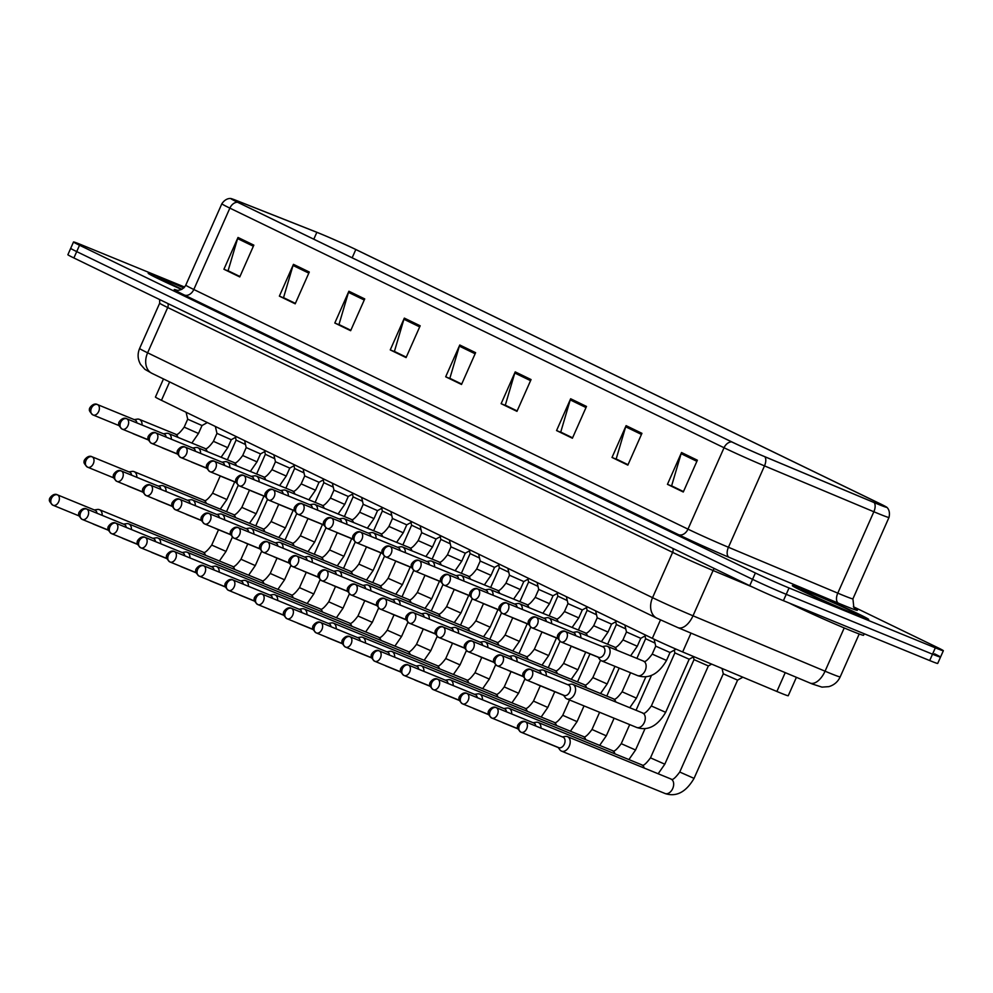 <?xml version="1.0" encoding="UTF-8"?>
<svg xmlns="http://www.w3.org/2000/svg" width="993" height="993" viewBox="0 0 993 993"><rect width="100%" height="100%" fill="white"/><g stroke="black" fill="none" stroke-linecap="round" stroke-linejoin="round"><path stroke-width="1.49" d="M796.398 677.338L788.231 695.758A26.091 0.819 -156.1 0 1 776.886 691.476L682.663 651.954A26.091 0.819 -156.1 0 1 652.327 638.362L161.462 400.328A26.091 0.819 -156.1 0 1 155.442 397.051L163.473 378.941M161.003 277.879A41.743 1.316 23.9 0 0 148.18 273.249A41.743 1.316 23.9 0 0 181.558 289.459A41.743 1.316 23.9 0 1 148.18 273.249A41.743 1.316 23.9 0 1 161.003 277.879A41.743 1.316 23.9 0 1 184.04 287.709A41.743 1.316 23.9 0 0 161.003 277.879M805.174 590.252A41.743 1.316 23.9 0 0 792.34 585.622A41.743 1.316 23.9 0 0 814.62 596.805A41.743 1.316 23.9 0 0 855.854 614.828A41.743 1.316 23.9 0 0 868.676 619.446A41.743 1.316 23.9 0 0 846.396 608.262A41.743 1.316 23.9 0 0 805.174 590.252A41.743 1.316 23.9 0 0 792.34 585.622A41.743 1.316 23.9 0 0 814.62 596.805A41.743 1.316 23.9 0 0 855.854 614.828A41.743 1.316 23.9 0 0 868.676 619.446A41.743 1.316 23.9 0 0 846.396 608.262A41.743 1.316 23.9 0 0 805.174 590.252M319.883 233.541A27.829 0.869 -156.1 0 1 355.817 249.528L879.587 503.525A27.829 0.869 -156.1 0 1 886.004 507.013A27.829 0.869 -156.1 0 1 873.902 502.446L764.548 456.581A27.829 0.869 -156.1 0 1 732.176 442.071L238.01 202.435A27.829 0.869 -156.1 0 1 231.592 198.948A27.829 0.869 -156.1 0 1 237.091 200.797L316.841 232.312A27.829 0.869 -156.1 0 1 319.883 233.541M319.461 233.343A28.524 0.894 23.9 0 0 316.345 232.077L236.595 200.561A28.524 0.894 23.9 0 0 231.146 198.65A28.524 0.894 23.9 0 0 237.538 202.237L731.704 441.885A28.524 0.894 23.9 0 0 764.883 456.743L874.237 502.619A28.524 0.894 23.9 0 0 886.526 507.138A28.524 0.894 23.9 0 0 880.071 503.712L356.288 249.727A28.524 0.894 23.9 0 0 319.461 233.343M184.624 287.064L81.525 244.861A26.091 0.819 23.9 0 0 73.507 241.982L70.702 248.337A26.091 0.819 23.9 0 0 76.709 251.601L752.557 579.341A26.091 0.819 23.9 0 0 786.233 594.323L932.514 654.188A26.091 0.819 23.9 0 0 940.532 657.081A26.091 0.819 23.9 0 0 934.512 653.816M73.507 241.982A26.091 0.819 23.9 0 0 79.527 245.246L755.375 572.986A26.091 0.819 23.9 0 0 789.05 587.968L935.332 647.833A26.091 0.819 23.9 0 0 943.35 650.725A26.091 0.819 23.9 0 0 937.33 647.448L853.384 606.748M586.491 406.447L572.402 438.236L556.564 430.565L570.652 398.764L586.491 406.447M641.937 433.333L627.849 465.121L612.011 457.45L626.099 425.649L641.937 433.333M697.371 460.218L683.283 492.007L667.445 484.323L681.533 452.535L697.371 460.218M420.176 325.791L406.087 357.592L390.249 349.908L404.337 318.12L420.176 325.791M364.729 298.918L350.641 330.706L334.802 323.023L348.891 291.234L364.729 298.918M309.295 272.032L295.206 303.821L279.368 296.137L293.456 264.349L309.295 272.032M253.848 245.147L239.76 276.935L223.922 269.252L238.01 237.464L253.848 245.147M531.056 379.562L516.968 411.35L501.13 403.679L515.218 371.879L531.056 379.562M475.61 352.676L461.522 384.477L445.683 376.794L459.771 345.005L475.61 352.676M572.539 437.95L561.38 432.389M627.973 464.823L616.814 459.275M683.42 491.709L672.261 486.16M406.211 357.294L395.053 351.733M350.777 330.408L339.618 324.848M295.343 303.523L284.172 297.962M239.896 276.637L228.738 271.077M517.092 411.065L505.934 405.504M461.658 384.179L450.499 378.618M445.683 376.794L450.45 378.743M461.708 384.055L449.854 378.308L459.362 346.135A6.963 5.139 -64.1 0 1 459.771 345.005M501.13 403.679L505.884 405.616M517.154 410.941L505.3 405.194L514.796 373.02A6.963 5.139 -64.1 0 1 515.218 371.879M223.922 269.252L228.688 271.201M239.946 276.513L228.092 270.766L237.6 238.593A6.963 5.139 -64.1 0 1 238.01 237.464M279.368 296.137L284.122 298.086M295.393 303.399L283.539 297.652L293.034 265.479A6.963 5.139 -64.1 0 1 293.456 264.349M334.802 323.023L339.569 324.972M350.827 330.284L338.973 324.537L348.481 292.364A6.963 5.139 -64.1 0 1 348.891 291.234M390.249 349.908L395.003 351.857M406.274 357.17L394.42 351.423L403.915 319.249A6.963 5.139 -64.1 0 1 404.337 318.12M667.445 484.323L672.199 486.272M683.469 491.597L671.616 485.85L681.124 453.677A6.963 5.139 -64.1 0 1 681.533 452.535M612.011 457.45L616.765 459.387M628.035 464.712L616.181 458.965L625.677 426.791A6.963 5.139 -64.1 0 1 626.099 425.649M556.564 430.565L561.318 432.501M572.589 437.826L560.735 432.079L570.243 399.906A6.963 5.139 -64.1 0 1 570.652 398.764M67.884 254.692A26.091 0.819 23.9 0 0 73.892 257.969L749.74 585.696A26.091 0.819 23.9 0 0 783.415 600.678L929.696 660.556A26.091 0.819 23.9 0 0 937.715 663.436L940.532 657.081A26.091 0.819 23.9 0 1 932.514 654.188L786.233 594.323A26.091 0.819 23.9 0 1 752.557 579.341L76.709 251.601A26.091 0.819 23.9 0 1 70.702 248.337L67.884 254.692M102.18 515.367A7.832 5.275 -67.7 0 0 99.648 509.781A7.832 5.275 -67.7 0 0 99.437 509.682A7.832 5.275 -67.7 0 0 97.364 509.471L94.347 509.955M92.684 523.696A7.832 5.275 -67.7 0 0 93.305 524.081A7.832 5.275 -67.7 0 0 93.516 524.18A7.832 5.275 -67.7 0 0 94.434 524.416M96.991 513.244A5.648 3.811 -67.7 0 0 95.191 510.303A5.648 3.811 -67.7 0 0 95.043 510.241A5.648 3.811 -67.7 0 0 94.894 510.179M136.811 477.323A7.832 5.275 -67.7 0 0 134.067 471.638A7.832 5.275 -67.7 0 0 131.995 471.414L128.978 471.898M131.622 475.2A5.648 3.811 -67.7 0 0 129.822 472.258A5.648 3.811 -67.7 0 0 129.673 472.184A5.648 3.811 -67.7 0 0 129.524 472.134M227.372 459.809L236.098 440.11L245.507 444.529M127.315 485.651A7.832 5.275 -67.7 0 0 128.134 486.123A7.832 5.275 -67.7 0 0 129.065 486.359M198.488 433.482L184.177 427.139L187.702 419.195L202.013 425.538L198.488 433.482L191.848 443.064M142.061 425.029A7.832 5.275 -67.7 0 0 139.33 419.356A7.832 5.275 -67.7 0 0 137.257 419.133L134.241 419.617M136.885 422.906A5.648 3.811 -67.7 0 0 135.085 419.965A5.648 3.811 -67.7 0 0 134.936 419.902A5.648 3.811 -67.7 0 0 134.787 419.853M132.578 433.37A7.832 5.275 -67.7 0 0 133.397 433.842A7.832 5.275 -67.7 0 0 134.316 434.078M131.424 529.554A7.832 5.275 -67.7 0 0 128.891 523.956A7.832 5.275 -67.7 0 0 128.693 523.87A7.832 5.275 -67.7 0 0 126.608 523.659L123.604 524.143M121.94 537.883A7.832 5.275 -67.7 0 0 122.561 538.268A7.832 5.275 -67.7 0 0 122.76 538.355A7.832 5.275 -67.7 0 0 123.678 538.603M126.235 527.432A5.648 3.811 -67.7 0 0 124.448 524.49A5.648 3.811 -67.7 0 0 124.299 524.428A5.648 3.811 -67.7 0 0 124.15 524.366M160.68 543.742A7.832 5.275 -67.7 0 0 158.148 538.144A7.832 5.275 -67.7 0 0 157.937 538.057A7.832 5.275 -67.7 0 0 155.864 537.834L152.86 538.318M151.184 552.071A7.832 5.275 -67.7 0 0 151.805 552.456A7.832 5.275 -67.7 0 0 152.016 552.542A7.832 5.275 -67.7 0 0 152.934 552.778M155.491 541.619A5.648 3.811 -67.7 0 0 153.704 538.678A5.648 3.811 -67.7 0 0 153.555 538.603A5.648 3.811 -67.7 0 0 153.394 538.554M189.924 557.917A7.832 5.275 -67.7 0 0 187.404 552.331A7.832 5.275 -67.7 0 0 187.193 552.245A7.832 5.275 -67.7 0 0 185.12 552.021L182.104 552.505M180.441 566.258A7.832 5.275 -67.7 0 0 181.061 566.643A7.832 5.275 -67.7 0 0 181.26 566.73A7.832 5.275 -67.7 0 0 182.178 566.966M184.748 555.795A5.648 3.811 -67.7 0 0 182.948 552.853A5.648 3.811 -67.7 0 0 182.799 552.791A5.648 3.811 -67.7 0 0 182.65 552.741M219.18 572.105A7.832 5.275 -67.7 0 0 216.648 566.519A7.832 5.275 -67.7 0 0 216.449 566.42A7.832 5.275 -67.7 0 0 214.364 566.209L211.36 566.693M209.697 580.446A7.832 5.275 -67.7 0 0 210.305 580.818A7.832 5.275 -67.7 0 0 210.516 580.917A7.832 5.275 -67.7 0 0 211.435 581.153M213.992 569.982A5.648 3.811 -67.7 0 0 212.204 567.04A5.648 3.811 -67.7 0 0 212.055 566.978A5.648 3.811 -67.7 0 0 211.906 566.916M166.054 491.498A7.832 5.275 -67.7 0 0 163.324 485.825A7.832 5.275 -67.7 0 0 161.238 485.602L158.235 486.086M160.866 489.375A5.648 3.811 -67.7 0 0 159.079 486.433A5.648 3.811 -67.7 0 0 158.93 486.371A5.648 3.811 -67.7 0 0 158.781 486.322M256.628 473.996L265.354 454.298L274.751 458.716M156.571 499.839A7.832 5.275 -67.7 0 0 157.391 500.311A7.832 5.275 -67.7 0 0 158.309 500.546M195.311 505.685A7.832 5.275 -67.7 0 0 192.568 500A7.832 5.275 -67.7 0 0 190.495 499.789L187.491 500.273M190.122 503.563A5.648 3.811 -67.7 0 0 188.335 500.621A5.648 3.811 -67.7 0 0 188.186 500.559A5.648 3.811 -67.7 0 0 188.025 500.497M285.872 488.184L294.611 468.485L304.007 472.904M185.815 514.026A7.832 5.275 -67.7 0 0 186.647 514.498A7.832 5.275 -67.7 0 0 187.565 514.734M224.555 519.873A7.832 5.275 -67.7 0 0 221.824 514.188A7.832 5.275 -67.7 0 0 219.751 513.977L216.735 514.461M219.379 517.75A5.648 3.811 -67.7 0 0 217.579 514.808A5.648 3.811 -67.7 0 0 217.43 514.746A5.648 3.811 -67.7 0 0 217.281 514.684M315.129 502.371L323.855 482.672L333.263 487.091M215.071 528.202A7.832 5.275 -67.7 0 0 215.891 528.673A7.832 5.275 -67.7 0 0 216.809 528.921M227.745 447.669L213.433 441.326L216.958 433.382L231.27 439.725L227.745 447.669L221.104 457.239M171.317 439.216A7.832 5.275 -67.7 0 0 168.587 433.531A7.832 5.275 -67.7 0 0 166.501 433.32L163.497 433.804M166.129 437.094A5.648 3.811 -67.7 0 0 164.341 434.152A5.648 3.811 -67.7 0 0 164.193 434.09A5.648 3.811 -67.7 0 0 164.044 434.028M161.822 447.558A7.832 5.275 -67.7 0 0 162.653 448.029A7.832 5.275 -67.7 0 0 163.572 448.265M257.001 461.857L242.689 455.514L246.202 447.57L260.514 453.913L257.001 461.857L250.348 471.427M200.561 453.404A7.832 5.275 -67.7 0 0 197.83 447.719A7.832 5.275 -67.7 0 0 195.758 447.508L192.741 447.992M195.385 451.281A5.648 3.811 -67.7 0 0 193.585 448.339A5.648 3.811 -67.7 0 0 193.436 448.277A5.648 3.811 -67.7 0 0 193.287 448.215M191.078 461.733A7.832 5.275 -67.7 0 0 191.897 462.204A7.832 5.275 -67.7 0 0 192.816 462.453M286.245 476.044L271.933 469.701L275.458 461.757L289.77 468.1L286.245 476.044L279.604 485.614M229.817 467.591A7.832 5.275 -67.7 0 0 227.087 461.906A7.832 5.275 -67.7 0 0 225.001 461.695L221.998 462.179M224.629 465.469A5.648 3.811 -67.7 0 0 222.842 462.527A5.648 3.811 -67.7 0 0 222.693 462.453A5.648 3.811 -67.7 0 0 222.544 462.403M220.334 475.92A7.832 5.275 -67.7 0 0 221.154 476.392A7.832 5.275 -67.7 0 0 222.072 476.64M315.501 490.232L301.189 483.889L304.702 475.945L319.026 482.275L315.501 490.232L308.86 499.802M259.074 481.779A7.832 5.275 -67.7 0 0 256.331 476.094A7.832 5.275 -67.7 0 0 254.258 475.87L251.241 476.355M253.885 479.656A5.648 3.811 -67.7 0 0 252.098 476.714A5.648 3.811 -67.7 0 0 251.949 476.64A5.648 3.811 -67.7 0 0 251.788 476.59M249.578 490.108A7.832 5.275 -67.7 0 0 250.41 490.579A7.832 5.275 -67.7 0 0 251.328 490.815M344.745 504.407L330.433 498.064L333.958 490.12L348.27 496.463L344.745 504.407L338.104 513.989M288.318 495.954A7.832 5.275 -67.7 0 0 285.587 490.281A7.832 5.275 -67.7 0 0 283.514 490.058L280.498 490.542M283.142 493.831A5.648 3.811 -67.7 0 0 281.342 490.89A5.648 3.811 -67.7 0 0 281.193 490.827A5.648 3.811 -67.7 0 0 281.044 490.765M278.834 504.295A7.832 5.275 -67.7 0 0 279.654 504.767A7.832 5.275 -67.7 0 0 280.572 505.003M374.001 518.594L359.689 512.251L363.215 504.307L377.526 510.65L374.001 518.594L367.36 528.164M317.574 510.141A7.832 5.275 -67.7 0 0 314.843 504.456A7.832 5.275 -67.7 0 0 312.758 504.245L309.754 504.729M312.385 508.019A5.648 3.811 -67.7 0 0 310.598 505.077A5.648 3.811 -67.7 0 0 310.449 505.015A5.648 3.811 -67.7 0 0 310.3 504.953M308.091 518.483A7.832 5.275 -67.7 0 0 308.91 518.954A7.832 5.275 -67.7 0 0 309.828 519.19M403.257 532.782L388.946 526.439L392.458 518.495L406.77 524.838L403.257 532.782L396.617 542.352M346.818 524.329A7.832 5.275 -67.7 0 0 344.087 518.644A7.832 5.275 -67.7 0 0 342.014 518.433L338.998 518.917M341.642 522.206A5.648 3.811 -67.7 0 0 339.842 519.265A5.648 3.811 -67.7 0 0 339.693 519.202A5.648 3.811 -67.7 0 0 339.544 519.14M337.335 532.658A7.832 5.275 -67.7 0 0 338.154 533.129A7.832 5.275 -67.7 0 0 339.085 533.378M432.501 546.969L418.19 540.626L421.715 532.682L436.026 539.013L432.501 546.969L425.86 556.539M376.074 538.516A7.832 5.275 -67.7 0 0 373.343 532.831A7.832 5.275 -67.7 0 0 371.258 532.62L368.254 533.092M370.885 536.394A5.648 3.811 -67.7 0 0 369.098 533.452A5.648 3.811 -67.7 0 0 368.949 533.378A5.648 3.811 -67.7 0 0 368.8 533.328M366.591 546.845A7.832 5.275 -67.7 0 0 367.41 547.317A7.832 5.275 -67.7 0 0 368.329 547.565M461.757 561.157L447.446 554.814L450.959 546.858L465.283 553.2L461.757 561.157L455.117 570.727M405.33 552.691A7.832 5.275 -67.7 0 0 402.587 547.019A7.832 5.275 -67.7 0 0 400.514 546.795L397.51 547.28M400.142 550.581A5.648 3.811 -67.7 0 0 398.354 547.639A5.648 3.811 -67.7 0 0 398.205 547.565A5.648 3.811 -67.7 0 0 398.044 547.515M395.835 561.033A7.832 5.275 -67.7 0 0 396.666 561.504A7.832 5.275 -67.7 0 0 397.585 561.74M491.014 575.332L476.69 568.989L480.215 561.045L494.526 567.388L491.014 575.332L484.361 584.914M434.574 566.879A7.832 5.275 -67.7 0 0 431.843 561.206A7.832 5.275 -67.7 0 0 429.77 560.983L426.754 561.467M429.398 564.756A5.648 3.811 -67.7 0 0 427.598 561.815A5.648 3.811 -67.7 0 0 427.449 561.753A5.648 3.811 -67.7 0 0 427.3 561.69M425.091 575.22A7.832 5.275 -67.7 0 0 425.91 575.692A7.832 5.275 -67.7 0 0 426.829 575.928M520.258 589.519L505.946 583.176L509.471 575.232L523.783 581.575L520.258 589.519L513.617 599.089M463.83 581.066A7.832 5.275 -67.7 0 0 461.1 575.381A7.832 5.275 -67.7 0 0 459.014 575.17L456.01 575.655M458.642 578.944A5.648 3.811 -67.7 0 0 456.854 576.002A5.648 3.811 -67.7 0 0 456.706 575.94A5.648 3.811 -67.7 0 0 456.557 575.878M454.347 589.395A7.832 5.275 -67.7 0 0 455.166 589.879A7.832 5.275 -67.7 0 0 456.085 590.115M549.514 603.707L535.202 597.364L538.715 589.42L553.027 595.763L549.514 603.707L542.873 613.277M493.087 595.254A7.832 5.275 -67.7 0 0 490.343 589.569A7.832 5.275 -67.7 0 0 488.271 589.358L485.254 589.842M487.898 593.131A5.648 3.811 -67.7 0 0 486.098 590.19A5.648 3.811 -67.7 0 0 485.949 590.127A5.648 3.811 -67.7 0 0 485.8 590.065M483.591 603.583A7.832 5.275 -67.7 0 0 484.423 604.054A7.832 5.275 -67.7 0 0 485.341 604.303M578.758 617.894L564.446 611.551L567.971 603.607L582.283 609.938L578.758 617.894L572.117 627.464M522.33 609.441A7.832 5.275 -67.7 0 0 519.6 603.756A7.832 5.275 -67.7 0 0 517.514 603.533L514.511 604.017M517.142 607.319A5.648 3.811 -67.7 0 0 515.355 604.377A5.648 3.811 -67.7 0 0 515.206 604.303A5.648 3.811 -67.7 0 0 515.057 604.253M512.847 617.77A7.832 5.275 -67.7 0 0 513.666 618.242A7.832 5.275 -67.7 0 0 514.585 618.49M608.014 632.069L593.702 625.727L597.215 617.783L611.539 624.125L608.014 632.069L601.373 641.652M551.587 623.616A7.832 5.275 -67.7 0 0 548.844 617.944A7.832 5.275 -67.7 0 0 546.771 617.72L543.767 618.205M546.398 621.494A5.648 3.811 -67.7 0 0 544.611 618.552A5.648 3.811 -67.7 0 0 544.462 618.49A5.648 3.811 -67.7 0 0 544.301 618.44M542.091 631.958A7.832 5.275 -67.7 0 0 542.923 632.429A7.832 5.275 -67.7 0 0 543.841 632.665M637.27 646.257L622.946 639.914L626.471 631.97L640.783 638.313L637.27 646.257L630.617 655.827M580.831 637.804A7.832 5.275 -67.7 0 0 578.1 632.119A7.832 5.275 -67.7 0 0 576.027 631.908L573.011 632.392M575.655 635.681A5.648 3.811 -67.7 0 0 573.855 632.74A5.648 3.811 -67.7 0 0 573.706 632.678A5.648 3.811 -67.7 0 0 573.557 632.615M571.347 646.145A7.832 5.275 -67.7 0 0 572.167 646.617A7.832 5.275 -67.7 0 0 573.085 646.853M666.514 660.444L652.202 654.102L655.728 646.158L670.039 652.5L666.514 660.444C658.545 674.048 649.025 679.15 637.94 675.736L637.456 675.55A7.832 5.275 -67.7 0 0 637.556 675.588A7.832 5.275 -67.7 0 0 645.177 670.61A7.832 5.275 -67.7 0 0 643.39 661.053A7.832 5.275 -67.7 0 0 643.29 661.015M597.985 657.043L599.784 659.501A7.832 5.275 -67.7 0 0 601.423 660.804A7.832 5.275 -67.7 0 0 609.143 655.864A7.832 5.275 -67.7 0 0 607.356 646.306A7.832 5.275 -67.7 0 0 605.271 646.095L602.267 646.58M598.531 657.254A5.648 3.811 -67.7 0 0 598.68 657.329A5.648 3.811 -67.7 0 0 604.253 653.754A5.648 3.811 -67.7 0 0 603.111 646.927A5.648 3.811 -67.7 0 0 602.962 646.865A5.648 3.811 -67.7 0 0 602.813 646.803M789.212 603.049A43.481 1.365 23.9 0 0 850.219 630.443A43.481 1.365 23.9 0 0 863.575 635.259L864.245 633.757M248.436 586.292A7.832 5.275 -67.7 0 0 245.904 580.706A7.832 5.275 -67.7 0 0 245.693 580.607A7.832 5.275 -67.7 0 0 243.62 580.396L240.604 580.88M238.941 594.621A7.832 5.275 -67.7 0 0 239.561 595.006A7.832 5.275 -67.7 0 0 239.772 595.092A7.832 5.275 -67.7 0 0 240.691 595.341M243.248 584.169A5.648 3.811 -67.7 0 0 241.448 581.228A5.648 3.811 -67.7 0 0 241.299 581.166A5.648 3.811 -67.7 0 0 241.15 581.104M277.68 600.48A7.832 5.275 -67.7 0 0 275.148 594.881A7.832 5.275 -67.7 0 0 274.949 594.795A7.832 5.275 -67.7 0 0 272.864 594.584L269.86 595.068M268.197 608.808A7.832 5.275 -67.7 0 0 268.818 609.193A7.832 5.275 -67.7 0 0 269.016 609.28A7.832 5.275 -67.7 0 0 269.935 609.528M272.492 598.357A5.648 3.811 -67.7 0 0 270.704 595.415A5.648 3.811 -67.7 0 0 270.555 595.341A5.648 3.811 -67.7 0 0 270.406 595.291M306.936 614.667A7.832 5.275 -67.7 0 0 304.404 609.069A7.832 5.275 -67.7 0 0 304.206 608.982A7.832 5.275 -67.7 0 0 302.12 608.759L299.116 609.243M297.441 622.996A7.832 5.275 -67.7 0 0 298.061 623.381A7.832 5.275 -67.7 0 0 298.272 623.467A7.832 5.275 -67.7 0 0 299.191 623.703M301.748 612.544A5.648 3.811 -67.7 0 0 299.96 609.603A5.648 3.811 -67.7 0 0 299.812 609.528A5.648 3.811 -67.7 0 0 299.65 609.479M253.811 534.06A7.832 5.275 -67.7 0 0 251.08 528.375A7.832 5.275 -67.7 0 0 248.995 528.164L245.991 528.636M248.622 531.938A5.648 3.811 -67.7 0 0 246.835 528.996A5.648 3.811 -67.7 0 0 246.686 528.921A5.648 3.811 -67.7 0 0 246.537 528.872M344.385 516.546L353.111 496.86L362.507 501.266M244.328 542.389A7.832 5.275 -67.7 0 0 245.147 542.861A7.832 5.275 -67.7 0 0 246.065 543.109M283.067 548.248A7.832 5.275 -67.7 0 0 280.324 542.563A7.832 5.275 -67.7 0 0 278.251 542.339L275.235 542.823M277.879 546.125A5.648 3.811 -67.7 0 0 276.079 543.183A5.648 3.811 -67.7 0 0 275.93 543.109A5.648 3.811 -67.7 0 0 275.781 543.059M373.629 530.734L382.355 511.035L391.763 515.454M273.572 556.577A7.832 5.275 -67.7 0 0 274.403 557.048A7.832 5.275 -67.7 0 0 275.322 557.284M312.311 562.423A7.832 5.275 -67.7 0 0 309.58 556.75A7.832 5.275 -67.7 0 0 307.495 556.527L304.491 557.011M307.122 560.3A5.648 3.811 -67.7 0 0 305.335 557.358A5.648 3.811 -67.7 0 0 305.186 557.296A5.648 3.811 -67.7 0 0 305.037 557.234M402.885 544.921L411.611 525.223L421.007 529.641M302.828 570.764A7.832 5.275 -67.7 0 0 303.647 571.236A7.832 5.275 -67.7 0 0 304.566 571.471M336.18 628.842A7.832 5.275 -67.7 0 0 333.66 623.256A7.832 5.275 -67.7 0 0 333.449 623.17A7.832 5.275 -67.7 0 0 331.377 622.946L328.36 623.43M326.697 637.183A7.832 5.275 -67.7 0 0 327.318 637.556A7.832 5.275 -67.7 0 0 327.516 637.655A7.832 5.275 -67.7 0 0 328.435 637.891M331.004 626.72A5.648 3.811 -67.7 0 0 329.204 623.778A5.648 3.811 -67.7 0 0 329.055 623.716A5.648 3.811 -67.7 0 0 328.906 623.666M365.436 643.03A7.832 5.275 -67.7 0 0 362.904 637.444A7.832 5.275 -67.7 0 0 362.706 637.345A7.832 5.275 -67.7 0 0 360.62 637.134L357.617 637.618M355.953 651.371A7.832 5.275 -67.7 0 0 356.561 651.743A7.832 5.275 -67.7 0 0 356.772 651.842A7.832 5.275 -67.7 0 0 357.691 652.078M360.248 640.907A5.648 3.811 -67.7 0 0 358.461 637.965A5.648 3.811 -67.7 0 0 358.312 637.903A5.648 3.811 -67.7 0 0 358.163 637.841M394.693 657.217A7.832 5.275 -67.7 0 0 392.161 651.631A7.832 5.275 -67.7 0 0 391.95 651.532A7.832 5.275 -67.7 0 0 389.877 651.321L386.86 651.805M385.197 665.546A7.832 5.275 -67.7 0 0 385.818 665.931A7.832 5.275 -67.7 0 0 386.029 666.018A7.832 5.275 -67.7 0 0 386.947 666.266M389.504 655.095A5.648 3.811 -67.7 0 0 387.704 652.153A5.648 3.811 -67.7 0 0 387.568 652.091A5.648 3.811 -67.7 0 0 387.407 652.029M423.937 671.405A7.832 5.275 -67.7 0 0 421.404 665.806A7.832 5.275 -67.7 0 0 421.206 665.72A7.832 5.275 -67.7 0 0 419.12 665.509L416.117 665.98M414.453 679.733A7.832 5.275 -67.7 0 0 415.074 680.118A7.832 5.275 -67.7 0 0 415.273 680.205A7.832 5.275 -67.7 0 0 416.191 680.453M418.748 669.282A5.648 3.811 -67.7 0 0 416.961 666.34A5.648 3.811 -67.7 0 0 416.812 666.266A5.648 3.811 -67.7 0 0 416.663 666.216M453.193 685.592A7.832 5.275 -67.7 0 0 450.661 679.994A7.832 5.275 -67.7 0 0 450.462 679.907A7.832 5.275 -67.7 0 0 448.377 679.684L445.373 680.168M443.697 693.921A7.832 5.275 -67.7 0 0 444.318 694.306A7.832 5.275 -67.7 0 0 444.529 694.392A7.832 5.275 -67.7 0 0 445.447 694.628M448.004 683.469A5.648 3.811 -67.7 0 0 446.217 680.528A5.648 3.811 -67.7 0 0 446.068 680.453A5.648 3.811 -67.7 0 0 445.907 680.404M341.567 576.61A7.832 5.275 -67.7 0 0 338.824 570.925A7.832 5.275 -67.7 0 0 336.751 570.714L333.747 571.198M336.379 574.488A5.648 3.811 -67.7 0 0 334.591 571.546A5.648 3.811 -67.7 0 0 334.442 571.484A5.648 3.811 -67.7 0 0 334.281 571.422M432.129 559.109L440.867 539.41L450.263 543.829M332.072 584.939A7.832 5.275 -67.7 0 0 332.903 585.423A7.832 5.275 -67.7 0 0 333.822 585.659M370.811 590.798A7.832 5.275 -67.7 0 0 368.08 585.113A7.832 5.275 -67.7 0 0 366.007 584.902L362.991 585.386M365.635 588.675A5.648 3.811 -67.7 0 0 363.835 585.733A5.648 3.811 -67.7 0 0 363.686 585.671A5.648 3.811 -67.7 0 0 363.537 585.609M461.385 573.296L470.111 553.597L479.52 558.016M361.328 599.127A7.832 5.275 -67.7 0 0 362.147 599.598A7.832 5.275 -67.7 0 0 363.066 599.846M400.067 604.985A7.832 5.275 -67.7 0 0 397.337 599.3A7.832 5.275 -67.7 0 0 395.251 599.089L392.247 599.561M394.879 602.863A5.648 3.811 -67.7 0 0 393.091 599.921A5.648 3.811 -67.7 0 0 392.943 599.846A5.648 3.811 -67.7 0 0 392.794 599.797M499.367 567.773L508.764 572.191M390.584 613.314A7.832 5.275 -67.7 0 0 391.403 613.786A7.832 5.275 -67.7 0 0 392.322 614.034M429.324 619.16A7.832 5.275 -67.7 0 0 426.58 613.488A7.832 5.275 -67.7 0 0 424.507 613.264L421.491 613.748M424.135 617.038A5.648 3.811 -67.7 0 0 422.335 614.096A5.648 3.811 -67.7 0 0 422.186 614.034A5.648 3.811 -67.7 0 0 422.037 613.984M519.885 601.659L528.624 581.96L538.02 586.379M419.828 627.502A7.832 5.275 -67.7 0 0 420.66 627.973A7.832 5.275 -67.7 0 0 421.578 628.209M458.567 633.348A7.832 5.275 -67.7 0 0 455.837 627.663A7.832 5.275 -67.7 0 0 453.751 627.452L450.748 627.936M453.379 631.225A5.648 3.811 -67.7 0 0 451.592 628.284A5.648 3.811 -67.7 0 0 451.443 628.221A5.648 3.811 -67.7 0 0 451.294 628.159M549.141 615.846L557.867 596.148L567.264 600.566M449.084 641.689A7.832 5.275 -67.7 0 0 449.903 642.161A7.832 5.275 -67.7 0 0 450.822 642.397M482.437 699.767A7.832 5.275 -67.7 0 0 479.917 694.181A7.832 5.275 -67.7 0 0 479.706 694.095A7.832 5.275 -67.7 0 0 477.633 693.871L474.617 694.355M472.953 708.108A7.832 5.275 -67.7 0 0 473.574 708.481A7.832 5.275 -67.7 0 0 473.773 708.58A7.832 5.275 -67.7 0 0 474.691 708.816M477.261 697.645A5.648 3.811 -67.7 0 0 475.461 694.703A5.648 3.811 -67.7 0 0 475.312 694.641A5.648 3.811 -67.7 0 0 475.163 694.579M511.693 713.955A7.832 5.275 -67.7 0 0 509.161 708.369A7.832 5.275 -67.7 0 0 508.962 708.27A7.832 5.275 -67.7 0 0 506.877 708.059L503.873 708.543M502.21 722.283A7.832 5.275 -67.7 0 0 502.83 722.668A7.832 5.275 -67.7 0 0 503.029 722.767A7.832 5.275 -67.7 0 0 503.947 723.003M506.504 711.832A5.648 3.811 -67.7 0 0 504.717 708.89A5.648 3.811 -67.7 0 0 504.568 708.828A5.648 3.811 -67.7 0 0 504.419 708.766M664.813 764.188L650.489 757.845L694.02 659.613L708.344 665.955L664.813 764.188L658.16 773.758M540.949 728.142A7.832 5.275 -67.7 0 0 538.417 722.544A7.832 5.275 -67.7 0 0 538.206 722.457A7.832 5.275 -67.7 0 0 536.133 722.246L533.117 722.73M531.454 736.471A7.832 5.275 -67.7 0 0 532.074 736.856A7.832 5.275 -67.7 0 0 532.285 736.943A7.832 5.275 -67.7 0 0 533.204 737.191M535.761 726.02A5.648 3.811 -67.7 0 0 533.961 723.078A5.648 3.811 -67.7 0 0 533.824 723.016A5.648 3.811 -67.7 0 0 533.663 722.954M694.057 778.375L679.746 772.033L723.276 673.8L737.588 680.143L694.057 778.375C686.089 791.98 676.568 797.081 665.484 793.668L665 793.481A7.832 5.275 -67.7 0 0 665.099 793.519A7.832 5.275 -67.7 0 0 672.82 788.305A7.832 5.275 -67.7 0 0 671.131 779.083A7.832 5.275 -67.7 0 0 670.933 778.984A7.832 5.275 -67.7 0 0 670.834 778.946A7.832 5.275 -67.7 0 0 670.722 778.909M558.091 747.369L559.903 749.827A7.832 5.275 -67.7 0 0 561.33 751.043A7.832 5.275 -67.7 0 0 561.529 751.13A7.832 5.275 -67.7 0 0 569.25 746.19A7.832 5.275 -67.7 0 0 567.661 736.732A7.832 5.275 -67.7 0 0 567.462 736.645A7.832 5.275 -67.7 0 0 565.377 736.434L562.373 736.905M558.637 747.592A5.648 3.811 -67.7 0 0 558.786 747.655A5.648 3.811 -67.7 0 0 564.359 744.092A5.648 3.811 -67.7 0 0 563.217 737.265A5.648 3.811 -67.7 0 0 563.068 737.191A5.648 3.811 -67.7 0 0 562.919 737.141M487.824 647.535A7.832 5.275 -67.7 0 0 485.08 641.85A7.832 5.275 -67.7 0 0 483.008 641.639L480.004 642.123M482.635 645.413A5.648 3.811 -67.7 0 0 480.848 642.471A5.648 3.811 -67.7 0 0 480.699 642.409A5.648 3.811 -67.7 0 0 480.538 642.347M578.398 630.034L587.124 610.335L596.52 614.754M478.328 655.864A7.832 5.275 -67.7 0 0 479.16 656.348A7.832 5.275 -67.7 0 0 480.078 656.584M517.068 661.723A7.832 5.275 -67.7 0 0 514.337 656.038A7.832 5.275 -67.7 0 0 512.264 655.827L509.248 656.311M511.891 659.6A5.648 3.811 -67.7 0 0 510.092 656.658A5.648 3.811 -67.7 0 0 509.943 656.596A5.648 3.811 -67.7 0 0 509.794 656.534M607.642 644.221L616.368 624.523L625.776 628.929M507.584 670.052A7.832 5.275 -67.7 0 0 508.404 670.523A7.832 5.275 -67.7 0 0 509.322 670.771M546.324 675.91A7.832 5.275 -67.7 0 0 543.593 670.225A7.832 5.275 -67.7 0 0 541.508 670.002L538.504 670.486M541.135 673.788A5.648 3.811 -67.7 0 0 539.348 670.846A5.648 3.811 -67.7 0 0 539.199 670.771A5.648 3.811 -67.7 0 0 539.05 670.722M636.898 658.396L645.624 638.698L655.02 643.116M536.841 684.239A7.832 5.275 -67.7 0 0 537.66 684.711A7.832 5.275 -67.7 0 0 538.578 684.947M665.658 712.316L651.346 705.973L674.88 652.885L689.192 659.228L665.658 712.316C657.689 725.92 648.168 731.022 637.096 727.608L636.6 727.422A7.832 5.275 -67.7 0 0 636.699 727.459A7.832 5.275 -67.7 0 0 644.32 722.482A7.832 5.275 -67.7 0 0 642.533 712.924A7.832 5.275 -67.7 0 0 642.434 712.887M563.465 695.137L565.278 697.595A7.832 5.275 -67.7 0 0 566.916 698.898A7.832 5.275 -67.7 0 0 574.624 693.958A7.832 5.275 -67.7 0 0 572.837 684.413A7.832 5.275 -67.7 0 0 570.764 684.189L567.748 684.673M564.024 695.361A5.648 3.811 -67.7 0 0 564.161 695.423A5.648 3.811 -67.7 0 0 569.734 691.86A5.648 3.811 -67.7 0 0 568.592 685.021A5.648 3.811 -67.7 0 0 568.443 684.959A5.648 3.811 -67.7 0 0 568.294 684.909M169.617 381.92L161.462 400.328M660.494 619.917L652.327 638.362M691.004 633.124L682.663 651.954M785.227 672.646L776.886 691.476M355.817 249.528L352.155 257.783M855.172 608.833A43.481 1.365 -156.1 0 1 844 605.494A43.481 1.365 -156.1 0 1 838.427 603.185L729.073 557.321A43.481 1.365 -156.1 0 1 678.504 534.656L184.338 295.02A43.481 1.365 -156.1 0 1 176.878 290.192M874.237 502.619A8.701 4.655 112.8 0 1 873.852 511.755L837.782 593.144A34.792 1.092 23.9 0 0 842.238 594.993A34.792 1.092 23.9 0 0 852.925 598.841L853.819 607.393L855.507 609.094M731.704 441.885A8.701 6.417 115.9 0 0 724.046 447.756L229.867 208.12A8.701 6.417 -64.1 0 1 237.538 202.237M764.883 456.743A8.701 4.655 112.8 0 1 764.498 465.891A34.792 1.092 -156.1 0 1 724.046 447.756L687.975 529.145A34.792 1.092 23.9 0 0 728.44 547.267L837.782 593.144A8.701 4.655 -67.2 0 0 838.427 603.185M184.338 295.02A8.701 6.417 -64.1 0 0 193.809 289.497L229.867 208.12A34.792 1.092 -156.1 0 1 221.849 203.764L185.79 285.14A34.792 1.092 23.9 0 0 193.809 289.497L687.975 529.145A8.701 6.417 -64.1 0 1 678.504 534.656M886.526 507.138C885.16 506.169 891.069 508.801 888.983 517.465A34.792 1.092 -156.1 0 1 873.852 511.755L764.498 465.891L728.44 547.267A8.701 4.655 -67.2 0 0 729.073 557.321M935.332 647.833L929.696 660.556M79.527 245.246L73.892 257.969M755.375 572.986L749.74 585.696M789.05 587.968L783.415 600.678M879.587 503.525L879.115 504.605M316.841 232.312L313.8 239.189M237.091 200.797L236.657 201.778M475.126 353.781L459.362 346.135M419.691 326.896L403.915 319.249M364.245 300.01L348.481 292.364M308.811 273.125L293.034 265.479M253.364 246.239L237.6 238.593M530.572 380.667L514.796 373.02M586.007 407.552L570.243 399.906M641.453 434.438L625.677 426.791M696.887 461.323L681.124 453.677M152.475 373.579A17.39 12.835 -64.1 0 1 151.929 373.343L144.891 369.334L140.572 364.431C137.667 359.267 137.344 353.942 139.603 348.456A34.792 1.092 23.9 0 0 147.622 352.813L652.55 597.674A34.792 1.092 23.9 0 0 693.002 615.797L825.059 671.194A34.792 1.092 23.9 0 0 829.503 673.043A34.792 1.092 23.9 0 0 840.19 676.891L859.206 633.981M844.224 627.948L825.059 671.194A17.39 9.322 112.8 0 1 809.99 683.035A17.39 9.322 112.8 0 1 809.68 682.899M657.403 618.428A17.39 12.835 -64.1 0 1 656.857 618.192L151.929 373.343A17.39 12.835 -64.1 0 1 147.622 352.813L167.705 307.52A34.792 1.092 -156.1 0 1 159.687 303.163L159.612 299.538M840.19 676.891C837.869 681.843 834.095 685.083 828.857 686.635L821.981 687.119L812.361 684.016L677.946 627.638A17.39 9.322 112.8 0 0 693.002 615.797L713.086 570.503A34.792 1.092 -156.1 0 1 672.621 552.369L167.705 307.52A4.344 3.215 115.9 0 0 167.743 303.473M752.756 587.148L713.086 570.503A4.344 2.334 -67.2 0 1 714.339 568.542M677.623 627.502A17.39 9.322 112.8 0 0 677.946 627.638L656.857 618.192A17.39 12.835 -64.1 0 1 652.55 597.674L672.621 552.369A4.344 3.215 115.9 0 0 672.671 548.322M57.557 494.899A5.648 3.811 -67.7 0 0 57.408 494.837C53.076 492.342 48.334 499.491 49.65 499.417C48.731 500.323 49.774 502.235 52.803 505.152A5.648 4.171 115.9 0 0 52.977 505.226A5.648 3.811 -67.7 0 0 53.125 505.3A5.648 3.811 -67.7 0 0 58.748 501.614A5.648 3.811 -67.7 0 0 57.557 494.899A5.648 4.171 -64.1 0 0 51.4 498.486A5.648 4.171 115.9 0 0 52.803 505.152L79.117 515.938M218.51 529.753L211.72 545.07L226.032 551.413L219.391 560.995M205.427 555.273A7.832 5.275 -67.7 0 0 203.118 552.12A7.832 5.275 -67.7 0 0 202.907 552.034A7.832 5.275 -67.7 0 0 202.808 551.996A7.832 5.275 -67.7 0 0 202.696 551.947M92.188 456.854A5.648 3.811 -67.7 0 0 92.039 456.78C87.707 454.298 82.965 461.447 84.281 461.36C83.362 462.266 84.405 464.178 87.434 467.107A5.648 4.171 115.9 0 0 87.607 467.182A5.648 3.811 -67.7 0 0 87.756 467.244A5.648 3.811 -67.7 0 0 93.379 463.57A5.648 3.811 -67.7 0 0 92.188 456.854A5.648 4.171 -64.1 0 0 86.031 460.429A5.648 4.171 115.9 0 0 87.434 467.107L113.748 477.881M220.247 475.895L212.576 493.198L226.888 499.541L220.247 509.124M206.283 503.401A7.832 5.275 -67.7 0 0 203.764 500.162A7.832 5.275 -67.7 0 0 203.664 500.124M97.562 404.61A5.648 3.811 -67.7 0 0 97.413 404.548C93.094 402.066 88.34 409.215 89.655 409.128C88.737 410.035 89.792 411.946 92.808 414.863A5.648 4.171 115.9 0 0 92.982 414.95A5.648 3.811 -67.7 0 0 93.131 415.012A5.648 3.811 -67.7 0 0 98.754 411.338A5.648 3.811 -67.7 0 0 97.562 404.61A5.648 4.171 -64.1 0 0 91.406 408.197A5.648 4.171 115.9 0 0 92.808 414.863L119.135 425.649M177.884 437.342A7.832 5.275 -67.7 0 0 175.364 434.102A7.832 5.275 -67.7 0 0 175.264 434.065M86.801 509.086A5.648 3.811 -67.7 0 0 86.664 509.012C82.332 506.529 77.578 513.679 78.906 513.604C77.975 514.511 79.03 516.422 82.047 519.339A5.648 4.171 115.9 0 0 82.233 519.413A5.648 3.811 -67.7 0 0 82.382 519.476A5.648 3.811 -67.7 0 0 87.992 515.801A5.648 3.811 -67.7 0 0 86.801 509.086A5.648 4.171 -64.1 0 0 80.656 512.673A5.648 4.171 115.9 0 0 82.047 519.339L108.374 530.125M247.766 543.941L240.976 559.258L255.288 565.6L248.647 575.17M234.683 569.461A7.832 5.275 -67.7 0 0 232.362 566.308A7.832 5.275 -67.7 0 0 232.163 566.221A7.832 5.275 -67.7 0 0 232.064 566.171A7.832 5.275 -67.7 0 0 231.952 566.134M116.057 523.274A5.648 3.811 -67.7 0 0 115.908 523.199C111.588 520.717 106.834 527.866 108.15 527.779C107.232 528.686 108.287 530.597 111.303 533.526A5.648 4.171 115.9 0 0 111.477 533.601A5.648 3.811 -67.7 0 0 111.626 533.663A5.648 3.811 -67.7 0 0 117.248 529.989A5.648 3.811 -67.7 0 0 116.057 523.274A5.648 4.171 -64.1 0 0 109.9 526.849A5.648 4.171 115.9 0 0 111.303 533.526L137.63 544.301M277.022 558.116L270.233 573.445L284.544 579.788L277.903 589.358M263.927 583.648A7.832 5.275 -67.7 0 0 261.618 580.495A7.832 5.275 -67.7 0 0 261.407 580.396A7.832 5.275 -67.7 0 0 261.308 580.359A7.832 5.275 -67.7 0 0 261.196 580.322M145.313 537.449A5.648 3.811 -67.7 0 0 145.164 537.387C140.832 534.904 136.078 542.054 137.406 541.967C136.488 542.873 137.53 544.785 140.559 547.702A5.648 4.171 115.9 0 0 140.733 547.788A5.648 3.811 -67.7 0 0 140.882 547.851A5.648 3.811 -67.7 0 0 146.505 544.176A5.648 3.811 -67.7 0 0 145.313 537.449A5.648 4.171 -64.1 0 0 139.157 541.036A5.648 4.171 115.9 0 0 140.559 547.702L166.874 558.488M306.266 572.303L299.476 587.633L313.788 593.975L307.147 603.545M293.183 597.823A7.832 5.275 -67.7 0 0 290.862 594.683A7.832 5.275 -67.7 0 0 290.664 594.584A7.832 5.275 -67.7 0 0 290.564 594.546A7.832 5.275 -67.7 0 0 290.452 594.509M174.557 551.636A5.648 3.811 -67.7 0 0 174.408 551.574C170.088 549.092 165.334 556.241 166.65 556.154C165.732 557.061 166.787 558.972 169.803 561.889A5.648 4.171 115.9 0 0 169.977 561.976A5.648 3.811 -67.7 0 0 170.126 562.038A5.648 3.811 -67.7 0 0 175.749 558.364A5.648 3.811 -67.7 0 0 174.557 551.636A5.648 4.171 -64.1 0 0 168.4 555.224A5.648 4.171 115.9 0 0 169.803 561.889L196.13 572.676M335.522 586.491L328.733 601.82L343.044 608.163L336.404 617.733M322.427 612.011A7.832 5.275 -67.7 0 0 320.118 608.858A7.832 5.275 -67.7 0 0 319.92 608.771A7.832 5.275 -67.7 0 0 319.82 608.734A7.832 5.275 -67.7 0 0 319.709 608.697M121.431 471.03A5.648 3.811 -67.7 0 0 121.283 470.967C116.963 468.485 112.209 475.635 113.537 475.548C112.606 476.454 113.661 478.365 116.677 481.282A5.648 4.171 115.9 0 0 116.864 481.369A5.648 3.811 -67.7 0 0 117 481.431A5.648 3.811 -67.7 0 0 122.623 477.757A5.648 3.811 -67.7 0 0 121.431 471.03A5.648 4.171 -64.1 0 0 115.287 474.617A5.648 4.171 115.9 0 0 116.677 481.282L143.004 492.069M249.504 490.07L241.833 507.386L256.144 513.729L249.504 523.299M235.527 517.589A7.832 5.275 -67.7 0 0 233.02 514.337A7.832 5.275 -67.7 0 0 232.921 514.3M150.688 485.217A5.648 3.811 -67.7 0 0 150.539 485.155C146.219 482.66 141.465 489.81 142.781 489.735C141.862 490.641 142.905 492.553 145.934 495.47A5.648 4.171 115.9 0 0 146.108 495.544A5.648 3.811 -67.7 0 0 146.256 495.619A5.648 3.811 -67.7 0 0 151.879 491.932A5.648 3.811 -67.7 0 0 150.688 485.217A5.648 4.171 -64.1 0 0 144.531 488.804A5.648 4.171 115.9 0 0 145.934 495.47L172.248 506.256M278.748 504.258L271.077 521.573L285.388 527.916L278.748 537.486M264.783 531.776A7.832 5.275 -67.7 0 0 262.264 528.524A7.832 5.275 -67.7 0 0 262.164 528.487M179.944 499.405A5.648 3.811 -67.7 0 0 179.795 499.342C175.463 496.848 170.709 503.997 172.037 503.923C171.119 504.829 172.161 506.74 175.178 509.657A5.648 4.171 115.9 0 0 175.364 509.732A5.648 3.811 -67.7 0 0 175.513 509.806A5.648 3.811 -67.7 0 0 181.136 506.12A5.648 3.811 -67.7 0 0 179.944 499.405A5.648 4.171 -64.1 0 0 173.787 502.992A5.648 4.171 115.9 0 0 175.178 509.657L201.505 520.444M308.004 518.445L300.333 535.761L314.644 542.104L308.004 551.674M294.04 545.951A7.832 5.275 -67.7 0 0 291.52 542.712A7.832 5.275 -67.7 0 0 291.421 542.674M126.819 418.798A5.648 3.811 -67.7 0 0 126.67 418.736C122.338 416.241 117.584 423.39 118.912 423.316C117.993 424.222 119.036 426.134 122.065 429.05A5.648 4.171 115.9 0 0 122.238 429.125A5.648 3.811 -67.7 0 0 122.387 429.199A5.648 3.811 -67.7 0 0 128.01 425.513A5.648 3.811 -67.7 0 0 126.819 418.798A5.648 4.171 -64.1 0 0 120.662 422.385A5.648 4.171 115.9 0 0 122.065 429.05L148.379 439.837M207.14 451.53A7.832 5.275 -67.7 0 0 204.62 448.29A7.832 5.275 -67.7 0 0 204.521 448.24M156.062 432.985A5.648 3.811 -67.7 0 0 155.913 432.923C151.594 430.428 146.84 437.578 148.156 437.503C147.237 438.409 148.292 440.321 151.308 443.238A5.648 4.171 115.9 0 0 151.482 443.312A5.648 3.811 -67.7 0 0 151.631 443.387A5.648 3.811 -67.7 0 0 157.254 439.7A5.648 3.811 -67.7 0 0 156.062 432.985A5.648 4.171 -64.1 0 0 149.918 436.572A5.648 4.171 115.9 0 0 151.308 443.238L177.635 454.024M236.384 465.717A7.832 5.275 -67.7 0 0 233.864 462.465A7.832 5.275 -67.7 0 0 233.765 462.428M185.319 447.173A5.648 3.811 -67.7 0 0 185.17 447.098C180.85 444.616 176.096 451.765 177.412 451.678C176.493 452.585 177.536 454.496 180.565 457.425A5.648 4.171 115.9 0 0 180.738 457.5A5.648 3.811 -67.7 0 0 180.887 457.562A5.648 3.811 -67.7 0 0 186.51 453.888A5.648 3.811 -67.7 0 0 185.319 447.173A5.648 4.171 -64.1 0 0 179.162 450.748A5.648 4.171 115.9 0 0 180.565 457.425L206.879 468.2M265.64 479.892A7.832 5.275 -67.7 0 0 263.12 476.652A7.832 5.275 -67.7 0 0 263.021 476.615M214.575 461.348A5.648 3.811 -67.7 0 0 214.426 461.286C210.094 458.803 205.34 465.953 206.668 465.866C205.737 466.772 206.792 468.684 209.808 471.601A5.648 4.171 115.9 0 0 209.995 471.687A5.648 3.811 -67.7 0 0 210.144 471.749A5.648 3.811 -67.7 0 0 215.754 468.075A5.648 3.811 -67.7 0 0 214.575 461.348A5.648 4.171 -64.1 0 0 208.418 464.935A5.648 4.171 115.9 0 0 209.808 471.601L236.135 482.387M294.884 494.08A7.832 5.275 -67.7 0 0 292.376 490.84A7.832 5.275 -67.7 0 0 292.277 490.803M243.819 475.535A5.648 3.811 -67.7 0 0 243.67 475.473C239.35 472.991 234.596 480.14 235.912 480.053C234.993 480.96 236.049 482.871 239.065 485.788A5.648 4.171 115.9 0 0 239.239 485.875A5.648 3.811 -67.7 0 0 239.387 485.937A5.648 3.811 -67.7 0 0 245.01 482.263A5.648 3.811 -67.7 0 0 243.819 475.535A5.648 4.171 -64.1 0 0 237.662 479.123A5.648 4.171 115.9 0 0 239.065 485.788L265.392 496.574M324.14 508.267A7.832 5.275 -67.7 0 0 321.62 505.027A7.832 5.275 -67.7 0 0 321.521 504.99M273.075 489.723A5.648 3.811 -67.7 0 0 272.926 489.661C268.594 487.166 263.853 494.315 265.168 494.241C264.25 495.147 265.292 497.059 268.321 499.976A5.648 4.171 115.9 0 0 268.495 500.05A5.648 3.811 -67.7 0 0 268.644 500.124A5.648 3.811 -67.7 0 0 274.267 496.438A5.648 3.811 -67.7 0 0 273.075 489.723A5.648 4.171 -64.1 0 0 266.918 493.31A5.648 4.171 115.9 0 0 268.321 499.976L294.636 510.762M353.396 522.455A7.832 5.275 -67.7 0 0 350.877 519.202A7.832 5.275 -67.7 0 0 350.777 519.165M302.319 503.91A5.648 3.811 -67.7 0 0 302.17 503.836C297.85 501.353 293.096 508.503 294.424 508.428C293.494 509.335 294.549 511.246 297.565 514.163A5.648 4.171 115.9 0 0 297.751 514.237A5.648 3.811 -67.7 0 0 297.888 514.3A5.648 3.811 -67.7 0 0 303.51 510.625A5.648 3.811 -67.7 0 0 302.319 503.91A5.648 4.171 -64.1 0 0 296.175 507.497A5.648 4.171 115.9 0 0 297.565 514.163L323.892 524.949M382.64 536.642A7.832 5.275 -67.7 0 0 380.12 533.39A7.832 5.275 -67.7 0 0 380.021 533.353M331.575 518.098A5.648 3.811 -67.7 0 0 331.426 518.023C327.107 515.541 322.353 522.69 323.668 522.603C322.75 523.51 323.792 525.421 326.821 528.35A5.648 4.171 115.9 0 0 326.995 528.425A5.648 3.811 -67.7 0 0 327.144 528.487A5.648 3.811 -67.7 0 0 332.767 524.813A5.648 3.811 -67.7 0 0 331.575 518.098A5.648 4.171 -64.1 0 0 325.419 521.673A5.648 4.171 115.9 0 0 326.821 528.35L353.136 539.125M411.896 550.817A7.832 5.275 -67.7 0 0 409.377 547.577A7.832 5.275 -67.7 0 0 409.277 547.54M360.831 532.273A5.648 3.811 -67.7 0 0 360.682 532.211C356.35 529.728 351.596 536.878 352.925 536.791C351.994 537.697 353.049 539.609 356.065 542.526A5.648 4.171 115.9 0 0 356.251 542.612A5.648 3.811 -67.7 0 0 356.4 542.674A5.648 3.811 -67.7 0 0 362.023 539A5.648 3.811 -67.7 0 0 360.831 532.273A5.648 4.171 -64.1 0 0 354.675 535.86A5.648 4.171 115.9 0 0 356.065 542.526L382.392 553.312M441.14 565.005A7.832 5.275 -67.7 0 0 438.633 561.765A7.832 5.275 -67.7 0 0 438.534 561.728M390.075 546.46A5.648 3.811 -67.7 0 0 389.926 546.398C385.607 543.916 380.853 551.065 382.168 550.978C381.25 551.885 382.305 553.796 385.321 556.713A5.648 4.171 115.9 0 0 385.495 556.8A5.648 3.811 -67.7 0 0 385.644 556.862A5.648 3.811 -67.7 0 0 391.267 553.188A5.648 3.811 -67.7 0 0 390.075 546.46A5.648 4.171 -64.1 0 0 383.919 550.048A5.648 4.171 115.9 0 0 385.321 556.713L411.648 567.5M470.397 579.192A7.832 5.275 -67.7 0 0 467.877 575.952A7.832 5.275 -67.7 0 0 467.777 575.915M419.331 560.648A5.648 3.811 -67.7 0 0 419.183 560.586C414.851 558.091 410.109 565.24 411.425 565.166C410.506 566.072 411.549 567.984 414.577 570.901A5.648 4.171 115.9 0 0 414.751 570.975A5.648 3.811 -67.7 0 0 414.9 571.049A5.648 3.811 -67.7 0 0 420.523 567.363A5.648 3.811 -67.7 0 0 419.331 560.648A5.648 4.171 -64.1 0 0 413.175 564.235A5.648 4.171 115.9 0 0 414.577 570.901L440.892 581.687M499.653 593.38A7.832 5.275 -67.7 0 0 497.133 590.127A7.832 5.275 -67.7 0 0 497.034 590.09M448.575 574.835A5.648 3.811 -67.7 0 0 448.426 574.761C444.107 572.278 439.353 579.428 440.681 579.353C439.75 580.247 440.805 582.171 443.821 585.088A5.648 4.171 115.9 0 0 444.008 585.162A5.648 3.811 -67.7 0 0 444.144 585.225A5.648 3.811 -67.7 0 0 449.767 581.55A5.648 3.811 -67.7 0 0 448.575 574.835A5.648 4.171 -64.1 0 0 442.431 578.41A5.648 4.171 115.9 0 0 443.821 585.088L470.148 595.874M528.897 607.567A7.832 5.275 -67.7 0 0 526.377 604.315A7.832 5.275 -67.7 0 0 526.278 604.278M477.832 589.023A5.648 3.811 -67.7 0 0 477.683 588.948C473.363 586.466 468.609 593.615 469.925 593.529C469.006 594.435 470.049 596.346 473.078 599.275A5.648 4.171 115.9 0 0 473.251 599.35A5.648 3.811 -67.7 0 0 473.4 599.412A5.648 3.811 -67.7 0 0 479.023 595.738A5.648 3.811 -67.7 0 0 477.832 589.023A5.648 4.171 -64.1 0 0 471.675 592.598A5.648 4.171 115.9 0 0 473.078 599.275L499.392 610.05M558.153 621.742A7.832 5.275 -67.7 0 0 555.633 618.502A7.832 5.275 -67.7 0 0 555.534 618.465M507.088 603.198A5.648 3.811 -67.7 0 0 506.939 603.136C502.607 600.653 497.853 607.803 499.181 607.716C498.25 608.622 499.305 610.534 502.321 613.451A5.648 4.171 115.9 0 0 502.508 613.537A5.648 3.811 -67.7 0 0 502.657 613.6A5.648 3.811 -67.7 0 0 508.279 609.925A5.648 3.811 -67.7 0 0 507.088 603.198A5.648 4.171 -64.1 0 0 500.931 606.785A5.648 4.171 115.9 0 0 502.321 613.451L528.648 624.237M587.397 635.93A7.832 5.275 -67.7 0 0 584.889 632.69A7.832 5.275 -67.7 0 0 584.79 632.653M536.332 617.385A5.648 3.811 -67.7 0 0 536.183 617.323C531.863 614.828 527.109 621.978 528.425 621.903C527.506 622.81 528.561 624.721 531.578 627.638A5.648 4.171 115.9 0 0 531.751 627.713A5.648 3.811 -67.7 0 0 531.9 627.787A5.648 3.811 -67.7 0 0 537.523 624.101A5.648 3.811 -67.7 0 0 536.332 617.385A5.648 4.171 -64.1 0 0 530.175 620.973A5.648 4.171 115.9 0 0 531.578 627.638L557.905 638.425M616.653 650.117A7.832 5.275 -67.7 0 0 614.133 646.877A7.832 5.275 -67.7 0 0 614.034 646.828M565.588 631.573A5.648 3.811 -67.7 0 0 565.439 631.511C561.107 629.016 556.365 636.165 557.681 636.091C556.763 636.997 557.805 638.909 560.834 641.826A5.648 4.171 115.9 0 0 561.008 641.9A5.648 3.811 -67.7 0 0 561.157 641.975A5.648 3.811 -67.7 0 0 566.78 638.288A5.648 3.811 -67.7 0 0 565.588 631.573A5.648 4.171 -64.1 0 0 559.431 635.16A5.648 4.171 115.9 0 0 560.834 641.826L598.68 657.329M183.792 287.945A31.726 0.993 23.9 0 0 167.085 280.82A31.726 0.993 23.9 0 0 158.52 278.152A31.726 0.993 23.9 0 0 181.93 289.286L158.731 278.276M849.772 611.874A31.726 0.993 23.9 0 0 852.205 611.415A31.726 0.993 23.9 0 0 811.256 593.193A31.726 0.993 23.9 0 0 808.823 593.665A31.726 0.993 23.9 0 0 849.772 611.874M203.813 565.824A5.648 3.811 -67.7 0 0 203.664 565.762C199.332 563.267 194.591 570.416 195.906 570.342C194.988 571.248 196.031 573.16 199.059 576.077A5.648 4.171 115.9 0 0 199.233 576.151A5.648 3.811 -67.7 0 0 199.382 576.225A5.648 3.811 -67.7 0 0 205.005 572.539A5.648 3.811 -67.7 0 0 203.813 565.824A5.648 4.171 -64.1 0 0 197.657 569.411A5.648 4.171 115.9 0 0 199.059 576.077L225.374 586.863M364.779 600.678L357.976 615.995L372.301 622.338L365.647 631.92M351.683 626.198A7.832 5.275 -67.7 0 0 349.375 623.045A7.832 5.275 -67.7 0 0 349.164 622.959A7.832 5.275 -67.7 0 0 349.064 622.921A7.832 5.275 -67.7 0 0 348.953 622.872M233.057 580.011A5.648 3.811 -67.7 0 0 232.921 579.937C228.589 577.454 223.835 584.604 225.163 584.529C224.232 585.423 225.287 587.347 228.303 590.264A5.648 4.171 115.9 0 0 228.489 590.339A5.648 3.811 -67.7 0 0 228.638 590.401A5.648 3.811 -67.7 0 0 234.249 586.726A5.648 3.811 -67.7 0 0 233.057 580.011A5.648 4.171 -64.1 0 0 226.913 583.586A5.648 4.171 115.9 0 0 228.303 590.264L254.63 601.05M394.022 614.866L387.233 630.183L401.544 636.525L394.904 646.095M380.94 640.386A7.832 5.275 -67.7 0 0 378.618 637.233A7.832 5.275 -67.7 0 0 378.42 637.146A7.832 5.275 -67.7 0 0 378.321 637.096A7.832 5.275 -67.7 0 0 378.209 637.059M262.313 594.199A5.648 3.811 -67.7 0 0 262.164 594.124C257.845 591.642 253.091 598.791 254.407 598.705C253.488 599.611 254.543 601.522 257.559 604.452A5.648 4.171 115.9 0 0 257.733 604.526A5.648 3.811 -67.7 0 0 257.882 604.588A5.648 3.811 -67.7 0 0 263.505 600.914A5.648 3.811 -67.7 0 0 262.313 594.199A5.648 4.171 -64.1 0 0 256.157 597.774A5.648 4.171 115.9 0 0 257.559 604.452L283.886 615.226M423.279 629.041L416.489 644.37L430.801 650.713L424.16 660.283M410.183 654.573A7.832 5.275 -67.7 0 0 407.875 651.42A7.832 5.275 -67.7 0 0 407.664 651.321A7.832 5.275 -67.7 0 0 407.564 651.284A7.832 5.275 -67.7 0 0 407.453 651.247M209.188 513.592A5.648 3.811 -67.7 0 0 209.039 513.518C204.719 511.035 199.965 518.185 201.281 518.11C200.363 519.004 201.418 520.915 204.434 523.845A5.648 4.171 115.9 0 0 204.608 523.919A5.648 3.811 -67.7 0 0 204.757 523.981A5.648 3.811 -67.7 0 0 210.379 520.307A5.648 3.811 -67.7 0 0 209.188 513.592A5.648 4.171 -64.1 0 0 203.031 517.167A5.648 4.171 115.9 0 0 204.434 523.845L230.761 534.631M337.26 532.633L329.589 549.948L343.901 556.279L337.26 565.861M323.284 560.139A7.832 5.275 -67.7 0 0 320.764 556.899A7.832 5.275 -67.7 0 0 320.665 556.862M238.444 527.767A5.648 3.811 -67.7 0 0 238.295 527.705C233.963 525.223 229.222 532.372 230.537 532.285C229.619 533.191 230.661 535.103 233.69 538.02A5.648 4.171 115.9 0 0 233.864 538.107A5.648 3.811 -67.7 0 0 234.013 538.169A5.648 3.811 -67.7 0 0 239.636 534.495A5.648 3.811 -67.7 0 0 238.444 527.767A5.648 4.171 -64.1 0 0 232.288 531.354A5.648 4.171 115.9 0 0 233.69 538.02L260.005 548.806M366.504 546.808L358.833 564.123L373.145 570.466L366.504 580.036M352.54 574.326A7.832 5.275 -67.7 0 0 350.02 571.087A7.832 5.275 -67.7 0 0 349.921 571.037M267.688 541.955A5.648 3.811 -67.7 0 0 267.539 541.893C263.219 539.41 258.465 546.56 259.794 546.473C258.863 547.379 259.918 549.29 262.934 552.207A5.648 4.171 115.9 0 0 263.12 552.294A5.648 3.811 -67.7 0 0 263.257 552.356A5.648 3.811 -67.7 0 0 268.88 548.682A5.648 3.811 -67.7 0 0 267.688 541.955A5.648 4.171 -64.1 0 0 261.544 545.542A5.648 4.171 115.9 0 0 262.934 552.207L289.261 562.994M395.76 560.995L388.089 578.311L402.401 584.654L395.76 594.224M381.784 588.514A7.832 5.275 -67.7 0 0 379.276 585.262A7.832 5.275 -67.7 0 0 379.177 585.225M291.57 608.374A5.648 3.811 -67.7 0 0 291.421 608.312C287.089 605.829 282.335 612.979 283.663 612.892C282.744 613.798 283.787 615.71 286.816 618.627A5.648 4.171 115.9 0 0 286.989 618.713A5.648 3.811 -67.7 0 0 287.138 618.776A5.648 3.811 -67.7 0 0 292.761 615.101A5.648 3.811 -67.7 0 0 291.57 608.374A5.648 4.171 -64.1 0 0 285.413 611.961A5.648 4.171 115.9 0 0 286.816 618.627L313.13 629.413M452.523 643.228L445.733 658.558L460.044 664.9L453.404 674.47M439.44 668.748A7.832 5.275 -67.7 0 0 437.131 665.595A7.832 5.275 -67.7 0 0 436.92 665.509A7.832 5.275 -67.7 0 0 436.821 665.471A7.832 5.275 -67.7 0 0 436.709 665.434M320.813 622.561A5.648 3.811 -67.7 0 0 320.665 622.499C316.345 620.004 311.591 627.154 312.907 627.079C311.988 627.986 313.043 629.897 316.059 632.814A5.648 4.171 115.9 0 0 316.233 632.889A5.648 3.811 -67.7 0 0 316.382 632.963A5.648 3.811 -67.7 0 0 322.005 629.277A5.648 3.811 -67.7 0 0 320.813 622.561A5.648 4.171 -64.1 0 0 314.657 626.149A5.648 4.171 115.9 0 0 316.059 632.814L342.386 643.601M481.779 657.416L474.989 672.745L489.301 679.088L482.66 688.658M468.684 682.936A7.832 5.275 -67.7 0 0 466.375 679.783A7.832 5.275 -67.7 0 0 466.176 679.696A7.832 5.275 -67.7 0 0 466.077 679.659A7.832 5.275 -67.7 0 0 465.965 679.622M350.07 636.749A5.648 3.811 -67.7 0 0 349.921 636.687C345.589 634.192 340.847 641.341 342.163 641.267C341.244 642.173 342.287 644.085 345.316 647.002A5.648 4.171 115.9 0 0 345.49 647.076A5.648 3.811 -67.7 0 0 345.638 647.151A5.648 3.811 -67.7 0 0 351.261 643.464A5.648 3.811 -67.7 0 0 350.07 636.749A5.648 4.171 -64.1 0 0 343.913 640.336A5.648 4.171 115.9 0 0 345.316 647.002L371.63 657.788M511.035 671.603L504.233 686.92L518.557 693.263L511.904 702.845M497.94 697.123A7.832 5.275 -67.7 0 0 495.631 693.97A7.832 5.275 -67.7 0 0 495.42 693.884A7.832 5.275 -67.7 0 0 495.321 693.846A7.832 5.275 -67.7 0 0 495.209 693.797M379.326 650.936A5.648 3.811 -67.7 0 0 379.177 650.862C374.845 648.379 370.091 655.529 371.419 655.454C370.488 656.348 371.543 658.26 374.56 661.189A5.648 4.171 115.9 0 0 374.746 661.264A5.648 3.811 -67.7 0 0 374.895 661.326A5.648 3.811 -67.7 0 0 380.505 657.651A5.648 3.811 -67.7 0 0 379.326 650.936A5.648 4.171 -64.1 0 0 373.169 654.511A5.648 4.171 115.9 0 0 374.56 661.189L400.887 671.976M540.279 685.791L533.489 701.108L547.801 707.45L541.16 717.02M527.196 711.311A7.832 5.275 -67.7 0 0 524.875 708.158A7.832 5.275 -67.7 0 0 524.676 708.059A7.832 5.275 -67.7 0 0 524.577 708.021A7.832 5.275 -67.7 0 0 524.465 707.984M408.57 665.111A5.648 3.811 -67.7 0 0 408.421 665.049C404.101 662.567 399.347 669.716 400.663 669.63C399.745 670.536 400.8 672.447 403.816 675.364A5.648 4.171 115.9 0 0 403.99 675.451A5.648 3.811 -67.7 0 0 404.139 675.513A5.648 3.811 -67.7 0 0 409.761 671.839A5.648 3.811 -67.7 0 0 408.57 665.111A5.648 4.171 -64.1 0 0 402.413 668.699A5.648 4.171 115.9 0 0 403.816 675.364L430.143 686.151M569.535 699.966L562.746 715.295L577.057 721.638L570.416 731.208M556.44 725.498A7.832 5.275 -67.7 0 0 554.131 722.345A7.832 5.275 -67.7 0 0 553.92 722.246A7.832 5.275 -67.7 0 0 553.821 722.209A7.832 5.275 -67.7 0 0 553.709 722.172M296.944 556.142A5.648 3.811 -67.7 0 0 296.795 556.08C292.476 553.585 287.722 560.735 289.037 560.66C288.119 561.566 289.162 563.478 292.19 566.395A5.648 4.171 115.9 0 0 292.364 566.469A5.648 3.811 -67.7 0 0 292.513 566.544A5.648 3.811 -67.7 0 0 298.136 562.857A5.648 3.811 -67.7 0 0 296.944 556.142A5.648 4.171 -64.1 0 0 290.788 559.729A5.648 4.171 115.9 0 0 292.19 566.395L318.505 577.181M425.016 575.183L417.333 592.498L431.657 598.841L425.004 608.411M411.04 602.701A7.832 5.275 -67.7 0 0 408.52 599.449A7.832 5.275 -67.7 0 0 408.421 599.412M326.2 570.33A5.648 3.811 -67.7 0 0 326.052 570.267C321.72 567.773 316.966 574.922 318.294 574.848C317.375 575.754 318.418 577.665 321.434 580.582A5.648 4.171 115.9 0 0 321.62 580.657A5.648 3.811 -67.7 0 0 321.769 580.731A5.648 3.811 -67.7 0 0 327.392 577.045A5.648 3.811 -67.7 0 0 326.2 570.33A5.648 4.171 -64.1 0 0 320.044 573.917A5.648 4.171 115.9 0 0 321.434 580.582L347.761 591.369M454.26 589.37L446.589 606.686L460.901 613.029L454.26 622.599M440.296 616.876A7.832 5.275 -67.7 0 0 437.776 613.637A7.832 5.275 -67.7 0 0 437.677 613.6M355.444 584.517A5.648 3.811 -67.7 0 0 355.295 584.443C350.976 581.96 346.222 589.11 347.538 589.023C346.619 589.929 347.674 591.84 350.69 594.77A5.648 4.171 115.9 0 0 350.864 594.844A5.648 3.811 -67.7 0 0 351.013 594.906A5.648 3.811 -67.7 0 0 356.636 591.232A5.648 3.811 -67.7 0 0 355.444 584.517A5.648 4.171 -64.1 0 0 349.288 588.092A5.648 4.171 115.9 0 0 350.69 594.77L377.017 605.544M483.517 603.558L475.846 620.861L490.157 627.204L483.517 636.786M469.54 631.064A7.832 5.275 -67.7 0 0 467.02 627.824A7.832 5.275 -67.7 0 0 466.921 627.787M384.701 598.692A5.648 3.811 -67.7 0 0 384.552 598.63C380.22 596.148 375.478 603.297 376.794 603.21C375.875 604.116 376.918 606.028 379.947 608.945A5.648 4.171 115.9 0 0 380.12 609.032A5.648 3.811 -67.7 0 0 380.269 609.094A5.648 3.811 -67.7 0 0 385.892 605.42A5.648 3.811 -67.7 0 0 384.701 598.692A5.648 4.171 -64.1 0 0 378.544 602.279A5.648 4.171 115.9 0 0 379.947 608.945L406.261 619.731M512.76 617.733L505.089 635.048L519.401 641.391L512.76 650.961M498.796 645.251A7.832 5.275 -67.7 0 0 496.277 642.012A7.832 5.275 -67.7 0 0 496.177 641.962M413.944 612.88A5.648 3.811 -67.7 0 0 413.808 612.818C409.476 610.335 404.722 617.485 406.05 617.398C405.119 618.304 406.174 620.215 409.19 623.132A5.648 4.171 115.9 0 0 409.377 623.219A5.648 3.811 -67.7 0 0 409.526 623.281A5.648 3.811 -67.7 0 0 415.136 619.607A5.648 3.811 -67.7 0 0 413.944 612.88A5.648 4.171 -64.1 0 0 407.8 616.467A5.648 4.171 115.9 0 0 409.19 623.132L435.517 633.919M542.017 631.92L534.346 649.236L548.657 655.579L542.017 665.149M528.04 659.439A7.832 5.275 -67.7 0 0 525.533 656.187A7.832 5.275 -67.7 0 0 525.434 656.15M437.826 679.299A5.648 3.811 -67.7 0 0 437.677 679.237C433.345 676.754 428.591 683.904 429.919 683.817C429.001 684.723 430.043 686.635 433.072 689.552A5.648 4.171 115.9 0 0 433.246 689.639A5.648 3.811 -67.7 0 0 433.395 689.701A5.648 3.811 -67.7 0 0 439.018 686.026A5.648 3.811 -67.7 0 0 437.826 679.299A5.648 4.171 -64.1 0 0 431.67 682.886A5.648 4.171 115.9 0 0 433.072 689.552L459.387 700.338M599.611 712.279L591.989 729.483L606.301 735.825L599.66 745.395M585.696 739.673A7.832 5.275 -67.7 0 0 583.387 736.521A7.832 5.275 -67.7 0 0 583.176 736.434A7.832 5.275 -67.7 0 0 583.077 736.396A7.832 5.275 -67.7 0 0 582.965 736.359M467.07 693.486A5.648 3.811 -67.7 0 0 466.921 693.424C462.601 690.929 457.847 698.079 459.163 698.005C458.245 698.911 459.3 700.822 462.316 703.739A5.648 4.171 115.9 0 0 462.49 703.814A5.648 3.811 -67.7 0 0 462.639 703.888A5.648 3.811 -67.7 0 0 468.262 700.202A5.648 3.811 -67.7 0 0 467.07 693.486A5.648 4.171 -64.1 0 0 460.913 697.074A5.648 4.171 115.9 0 0 462.316 703.739L488.643 714.526M629.699 724.592L621.246 743.67L635.557 750L628.917 759.583M614.94 753.861A7.832 5.275 -67.7 0 0 612.631 750.708A7.832 5.275 -67.7 0 0 612.433 750.621A7.832 5.275 -67.7 0 0 612.333 750.584A7.832 5.275 -67.7 0 0 612.222 750.547M533.824 723.016L496.177 707.612C491.845 705.117 487.104 712.266 488.419 712.192C487.501 713.098 488.544 715.01 491.572 717.927A5.648 4.171 115.9 0 1 490.17 711.261A5.648 4.171 -64.1 0 1 496.326 707.674A5.648 3.811 -67.7 0 0 496.177 707.599M517.887 728.713L491.572 717.927A5.648 4.171 115.9 0 0 491.746 718.001A5.648 3.811 -67.7 0 0 491.895 718.076A5.648 3.811 -67.7 0 0 497.518 714.389A5.648 3.811 -67.7 0 0 496.326 707.674M644.196 768.048A7.832 5.275 -67.7 0 0 641.888 764.895A7.832 5.275 -67.7 0 0 641.677 764.809A7.832 5.275 -67.7 0 0 641.577 764.759A7.832 5.275 -67.7 0 0 641.466 764.722M525.582 721.861A5.648 3.811 -67.7 0 0 525.434 721.787C521.102 719.304 516.348 726.454 517.676 726.367C516.745 727.273 517.8 729.185 520.816 732.114A5.648 4.171 115.9 0 0 521.002 732.189A5.648 3.811 -67.7 0 0 521.151 732.251A5.648 3.811 -67.7 0 0 526.762 728.577A5.648 3.811 -67.7 0 0 525.582 721.861A5.648 4.171 -64.1 0 0 519.426 725.436A5.648 4.171 115.9 0 0 520.816 732.114L558.786 747.655M664.801 793.382A7.832 5.275 -67.7 0 0 665 793.481L561.529 751.13M443.201 627.067A5.648 3.811 -67.7 0 0 443.052 627.005C438.732 624.51 433.978 631.66 435.294 631.585C434.375 632.491 435.43 634.403 438.447 637.32A5.648 4.171 115.9 0 0 438.621 637.394A5.648 3.811 -67.7 0 0 438.769 637.469A5.648 3.811 -67.7 0 0 444.392 633.782A5.648 3.811 -67.7 0 0 443.201 627.067A5.648 4.171 -64.1 0 0 437.044 630.654A5.648 4.171 115.9 0 0 438.447 637.32L464.774 648.106M571.273 646.108L563.59 663.423L577.914 669.766L571.26 679.336M557.296 673.614A7.832 5.275 -67.7 0 0 554.777 670.374A7.832 5.275 -67.7 0 0 554.677 670.337M472.457 641.255A5.648 3.811 -67.7 0 0 472.308 641.18C467.976 638.698 463.222 645.847 464.55 645.773C463.632 646.679 464.674 648.59 467.703 651.507A5.648 4.171 115.9 0 0 467.877 651.582A5.648 3.811 -67.7 0 0 468.026 651.644A5.648 3.811 -67.7 0 0 473.649 647.97A5.648 3.811 -67.7 0 0 472.457 641.255A5.648 4.171 -64.1 0 0 466.3 644.842A5.648 4.171 115.9 0 0 467.691 651.507L494.017 662.294M600.529 660.271L592.846 677.611L607.157 683.954L600.517 693.524M586.553 687.801A7.832 5.275 -67.7 0 0 584.033 684.562A7.832 5.275 -67.7 0 0 583.934 684.525M501.701 655.442A5.648 3.811 -67.7 0 0 501.552 655.368C497.232 652.885 492.478 660.035 493.794 659.948C492.876 660.854 493.931 662.765 496.947 665.695A5.648 4.171 115.9 0 0 497.121 665.769A5.648 3.811 -67.7 0 0 497.27 665.831A5.648 3.811 -67.7 0 0 502.892 662.157A5.648 3.811 -67.7 0 0 501.701 655.442A5.648 4.171 -64.1 0 0 495.544 659.017A5.648 4.171 115.9 0 0 496.947 665.695L523.274 676.469M630.555 672.72L622.102 691.786L636.414 698.129L629.773 707.711M615.797 701.989A7.832 5.275 -67.7 0 0 613.277 698.749A7.832 5.275 -67.7 0 0 613.178 698.712M530.957 669.617A5.648 3.811 -67.7 0 0 530.808 669.555C526.476 667.073 521.735 674.222 523.05 674.135C522.132 675.041 523.174 676.953 526.203 679.87A5.648 4.171 115.9 0 0 526.377 679.957A5.648 3.811 -67.7 0 0 526.526 680.019A5.648 3.811 -67.7 0 0 532.149 676.345A5.648 3.811 -67.7 0 0 530.957 669.617A5.648 4.171 -64.1 0 0 524.8 673.204A5.648 4.171 115.9 0 0 526.203 679.87L564.161 695.423M231.146 198.65C232.784 198.997 226.863 196.391 221.849 203.764M943.35 650.725L940.532 657.081M888.983 517.465L852.925 598.841M185.79 285.14C181.856 292.079 174.83 289.993 176.456 290.117M139.603 348.456L159.687 303.163M211.72 545.07C207.065 551.351 204.148 553.672 202.957 552.046L99.437 509.682M232.362 537.139L226.032 551.413M108.423 530.274L93.516 524.18M238.221 485.292L226.516 511.68M57.408 494.837L95.043 510.241M212.576 493.198C207.922 499.467 205.005 501.8 203.813 500.174L134.067 471.638M234.696 481.94L226.888 499.541M143.054 492.23L128.134 486.123M236.111 440.122L235.478 437.379M92.039 456.78L129.673 472.184M184.177 427.139C179.522 433.42 176.605 435.741 175.413 434.115L139.33 419.356M202.013 425.538L207.338 422.571M148.429 439.998L133.397 433.842M187.702 419.207L186.101 412.269M97.413 404.548L134.936 419.902M240.976 559.258C236.322 565.526 233.405 567.859 232.213 566.233L128.693 523.87M261.618 551.326L255.288 565.6M137.679 544.462L122.76 538.355M267.477 499.467L255.772 525.868M86.664 509.012L124.299 524.428M270.233 573.445C265.578 579.713 262.649 582.035 261.457 580.421L157.937 538.057M290.875 565.501L284.544 579.788M166.923 558.649L152.016 552.542M296.721 513.654L285.028 540.055M115.908 523.199L153.555 538.603M299.476 587.633C294.822 593.901 291.905 596.222 290.713 594.608L187.193 552.245M320.118 579.689L313.788 593.975M196.18 572.837L181.26 566.73M325.977 527.842L314.272 554.243M145.164 537.387L182.799 552.791M328.733 601.82C324.078 608.088 321.149 610.41 319.957 608.783L216.449 566.42M349.375 593.876L343.044 608.163M225.436 587.012L210.516 580.917M355.221 542.029L343.528 568.43M174.408 551.574L212.055 566.978M241.833 507.386C237.178 513.654 234.249 515.975 233.057 514.362L163.324 485.825M263.952 496.115L256.144 513.729M172.31 506.418L157.391 500.311M265.354 454.298L264.721 451.554M121.283 470.967L158.93 486.371M271.077 521.573C266.422 527.842 263.505 530.163 262.313 528.549L192.568 500M293.196 510.303L285.388 527.916M201.554 520.593L186.647 514.498M294.611 468.485L293.978 465.742M150.539 485.155L188.186 500.559M300.333 535.761C295.678 542.029 292.761 544.35 291.57 542.737L221.824 514.188M322.452 524.49L314.644 542.104M230.81 534.78L215.891 528.673M323.855 482.672L323.221 479.929M179.795 499.342L217.43 514.746M213.433 441.326C208.778 447.595 205.861 449.928 204.67 448.302L168.587 433.531M231.257 439.725L236.582 436.759M177.685 454.173L162.653 448.029M216.958 433.382L215.357 426.456M126.67 418.736L164.193 434.09M242.689 455.514C238.035 461.782 235.105 464.103 233.914 462.49L197.83 447.719M260.514 453.913L265.839 450.934M206.941 468.361L191.897 462.204M246.202 447.57L244.613 440.644M155.913 432.923L193.436 448.277M271.933 469.701C267.278 475.97 264.361 478.291 263.17 476.677L227.087 461.906M289.77 468.1L295.082 465.121M236.185 482.548L221.154 476.392M275.458 461.757L273.857 454.831M185.17 447.098L222.693 462.453M301.189 483.889C296.535 490.157 293.605 492.478 292.414 490.852L256.331 476.094M319.014 482.288L324.339 479.309M265.441 496.736L250.41 490.579M304.714 475.945L303.113 469.019M214.426 461.286L251.949 476.64M330.433 498.064C325.778 504.332 322.862 506.666 321.67 505.04L285.587 490.281M348.27 496.463L353.595 493.496M294.685 510.911L279.654 504.767M333.958 490.132L332.357 483.194M243.67 475.473L281.193 490.827M359.689 512.251C355.035 518.52 352.118 520.853 350.926 519.227L314.843 504.456M377.514 510.65L382.839 507.684M323.941 525.098L308.91 518.954M363.215 504.307L361.613 497.381M272.926 489.661L310.449 505.015M388.946 526.439C384.291 532.707 381.362 535.028 380.17 533.415L344.087 518.644M406.77 524.838L412.095 521.859M353.198 539.286L338.154 533.129M392.458 518.495L390.87 511.569M302.17 503.836L339.693 519.202M418.19 540.626C413.535 546.895 410.618 549.216 409.426 547.602L373.343 532.831M436.026 539.025L441.339 536.046M382.442 553.473L367.41 547.317M421.715 532.682L420.113 525.756M331.426 518.023L368.949 533.378M447.446 554.814C442.791 561.082 439.862 563.403 438.67 561.777L402.587 547.019M465.27 553.213L470.595 550.234M411.698 567.661L396.666 561.504M450.971 546.87L449.37 539.944M360.682 532.211L398.205 547.565M476.69 568.989C472.035 575.257 469.118 577.591 467.926 575.965L431.843 561.206M494.526 567.388L499.851 564.421M440.942 581.836L425.91 575.692M480.215 561.057L478.614 554.119M389.926 546.398L427.449 561.753M505.946 583.176C501.291 589.445 498.374 591.766 497.183 590.152L461.1 575.381M523.783 581.575L529.095 578.596M470.198 596.023L455.166 589.879M509.471 575.232L507.87 568.306M419.183 560.586L456.706 575.94M535.202 597.364C530.547 603.632 527.618 605.953 526.427 604.34L490.343 589.569M553.027 595.763L558.351 592.784M499.454 610.211L484.423 604.054M538.715 589.42L537.126 582.494M448.426 574.761L485.949 590.127M564.446 611.551C559.791 617.82 556.874 620.141 555.683 618.527L519.6 603.756M582.283 609.95L587.595 606.971M528.698 624.398L513.666 618.242M567.971 603.607L566.37 596.681M477.683 588.948L515.206 604.303M593.702 625.727C589.048 632.007 586.118 634.328 584.927 632.702L548.844 617.944M611.527 624.138L616.852 621.159M557.954 638.586L542.923 632.429M597.227 617.795L595.626 610.869M506.939 603.136L544.462 618.49M622.946 639.914C618.291 646.182 615.375 648.516 614.183 646.89L578.1 632.119M640.783 638.313L646.108 635.346M598.121 657.229L572.167 646.617M626.471 631.97L624.87 625.044M536.183 617.323L573.706 632.678M652.202 654.102C647.548 660.37 644.631 662.691 643.439 661.077L607.356 646.306M670.039 652.5L676.059 649.137M637.456 675.55L601.423 660.804M655.728 646.158L654.126 639.219M565.439 631.511L602.962 646.865M857.878 615.015L849.636 611.812C835.374 606.028 807.743 593.553 802.679 590.475L802.903 590.649M357.976 615.995C353.322 622.263 350.405 624.597 349.213 622.971L245.693 580.607M378.618 608.064L372.301 622.338M254.68 601.199L239.772 595.092M384.477 556.204L372.772 582.606M203.664 565.762L241.299 581.166M387.233 630.183C382.578 636.451 379.661 638.784 378.47 637.158L274.949 594.795M407.875 622.251L401.544 636.525M283.936 615.387L269.016 609.28M413.733 570.392L402.028 596.793M232.921 579.937L270.555 595.341M416.489 644.37C411.834 650.638 408.905 652.96 407.713 651.346L304.206 608.982M437.131 636.426L430.801 650.713M313.18 629.574L298.272 623.467M442.977 584.579L431.285 610.98M262.164 594.124L299.812 609.528M329.589 549.948C324.934 556.217 322.005 558.538 320.813 556.912L251.08 528.375M351.696 538.678L343.901 556.279M260.054 548.968L245.147 542.861M353.111 496.86L352.478 494.117M209.039 513.518L246.686 528.921M358.833 564.123C354.178 570.392 351.261 572.725 350.07 571.099L280.324 542.563M380.952 552.865L373.145 570.466M289.311 563.155L274.403 557.048M382.367 511.047L381.734 508.304M238.295 527.705L275.93 543.109M388.089 578.311C383.435 584.579 380.505 586.9 379.314 585.287L309.58 556.75M410.208 567.04L402.401 584.654M318.567 577.343L303.647 571.236M411.611 525.223L410.978 522.479M267.551 541.893L305.186 557.296M445.733 658.558C441.078 664.826 438.161 667.147 436.97 665.533L333.449 623.17M466.375 650.614L460.044 664.9M342.436 643.762L327.516 637.655M472.234 598.767L460.529 625.168M291.421 608.312L329.055 623.716M474.989 672.745C470.334 679.013 467.405 681.335 466.214 679.708L362.706 637.345M495.631 664.801L489.301 679.088M371.692 657.937L356.772 651.842M501.477 612.954L489.785 639.343M320.665 622.499L358.312 637.903M504.233 686.92C499.578 693.188 496.661 695.522 495.47 693.896L391.95 651.532M524.875 678.989L518.557 693.263M400.936 672.124L386.029 666.018M530.734 627.129L519.041 653.531M349.921 636.687L387.568 652.091M533.489 701.108C528.835 707.376 525.918 709.697 524.726 708.083L421.206 665.72M554.777 691.711L547.801 707.45M430.192 686.312L415.273 680.205M559.99 641.317L548.285 667.718M379.177 650.862L416.812 666.266M562.746 715.295C558.091 721.563 555.161 723.885 553.97 722.271L450.462 679.907M584.021 705.899L577.057 721.638M459.436 700.499L444.529 694.392M589.954 653.89L577.541 681.906M408.421 665.049L446.068 680.453M417.333 592.498C412.678 598.767 409.761 601.088 408.57 599.474L338.824 570.925M439.452 581.228L431.657 598.841M347.811 591.518L332.903 585.423M440.867 539.41L440.234 536.667M296.795 556.08L334.442 571.484M446.589 606.686C441.935 612.954 439.018 615.275 437.826 613.649L368.08 585.113M468.708 595.415L460.901 613.029M377.067 605.705L362.147 599.598M470.111 553.597L469.478 550.854M326.052 570.267L363.686 585.671M475.846 620.861C471.191 627.142 468.262 629.463 467.07 627.837L397.337 599.3M497.952 609.603L490.157 627.204M498.734 565.042L499.367 567.785L490.641 587.471M406.311 619.893L391.403 613.786M355.295 584.443L392.943 599.846M505.089 635.048C500.435 641.317 497.518 643.65 496.326 642.024L426.58 613.488M527.209 623.79L519.401 641.391M435.567 634.08L420.66 627.973M528.624 581.972L527.991 579.229M384.552 598.63L422.186 614.034M534.346 649.236C529.691 655.504 526.762 657.825 525.57 656.212L455.837 627.663M556.465 637.965L548.657 655.579M464.823 648.255L449.903 642.161M557.867 596.148L557.234 593.404M413.808 612.818L451.443 628.221M591.989 729.483C587.335 735.751 584.418 738.072 583.226 736.458L479.706 694.095M614.108 718.212L606.301 735.825M488.693 714.687L473.773 708.58M619.198 668.078L606.785 696.093M437.677 679.237L475.312 694.641M621.246 743.67C616.591 749.938 613.662 752.26 612.47 750.634L508.962 708.27M645.016 728.663L635.557 750M517.949 728.862L503.029 722.767M651.458 675.476L636.041 710.268M466.921 693.424L504.568 708.828M650.489 757.845C645.835 764.114 642.918 766.447 641.726 764.821L538.206 722.457M708.332 665.968L711.646 664.118M558.24 747.568L532.285 736.943M694.02 659.625L693.387 656.882M679.746 772.033C675.091 778.301 672.174 780.622 670.983 779.009L567.462 736.645M737.588 680.143L742.851 677.201M723.276 673.813L722.048 668.475M525.434 721.787L563.068 737.191M563.59 663.423C558.935 669.692 556.018 672.013 554.826 670.399L485.08 641.85M585.709 652.153L577.914 669.766M494.067 662.443L479.16 656.348M587.124 610.335L586.491 607.592M443.052 627.005L480.699 642.409M592.846 677.611C588.191 683.879 585.274 686.2 584.083 684.574L514.337 656.038M614.965 666.34L607.157 683.954M523.323 676.63L508.404 670.523M616.368 624.523L615.734 621.779M472.308 641.18L509.943 656.596M622.102 691.786C617.447 698.054 614.518 700.388 613.326 698.762L543.593 670.225M645.872 676.779L636.414 698.129M563.614 695.336L537.66 684.711M645.624 638.71L644.991 635.967M501.552 655.368L539.199 670.771M651.346 705.973C646.691 712.242 643.774 714.575 642.583 712.949L572.837 684.413M689.179 659.228L693.822 656.634M636.6 727.422L566.916 698.898M674.88 652.898L674.247 650.154M530.808 669.555L568.443 684.959"/></g></svg>
